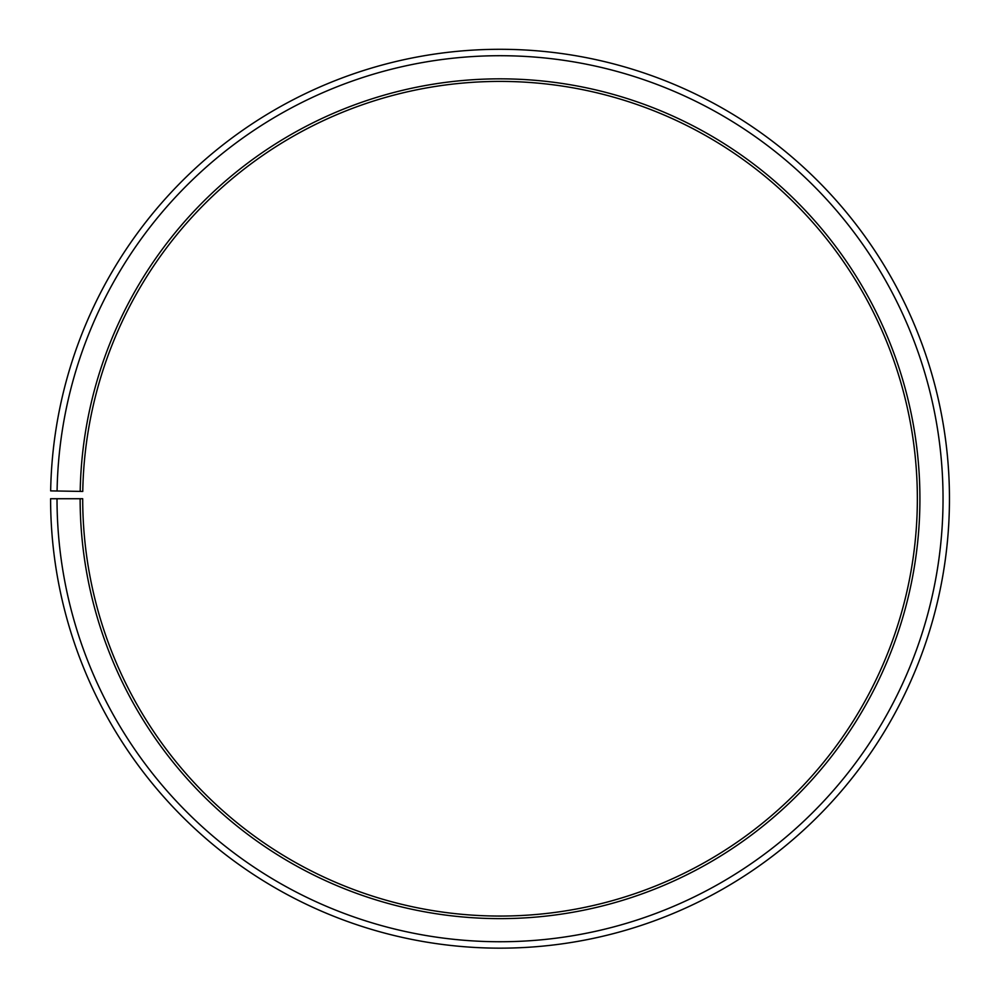 <?xml version="1.0" encoding="UTF-8"?>
<svg xmlns="http://www.w3.org/2000/svg" width="997" height="997" viewBox="0 0 997 997"><rect width="100%" height="100%" fill="white"/><g stroke="black" fill="none" stroke-linecap="round" stroke-linejoin="round"><path stroke-width="1.5" d="M82.763 491.446A417.332 417.332 0 0 1 712.88 139.767A417.332 417.332 0 0 1 706.586 861.358A417.332 417.332 0 0 1 82.701 498.724L80.134 498.724A419.899 419.899 0 0 0 707.858 863.589A419.899 419.899 0 0 0 714.188 137.561A419.899 419.899 0 0 0 80.196 491.396L82.763 491.446M57.016 498.724A443.004 443.004 0 0 0 719.298 883.666A443.004 443.004 0 0 0 725.978 117.671A443.004 443.004 0 0 0 57.078 490.998L50.66 490.885A449.435 449.435 0 0 1 729.256 112.15A449.435 449.435 0 0 1 722.476 889.249A449.435 449.435 0 0 1 50.598 498.724L80.134 498.724M57.078 490.998L80.196 491.396"/></g></svg>
